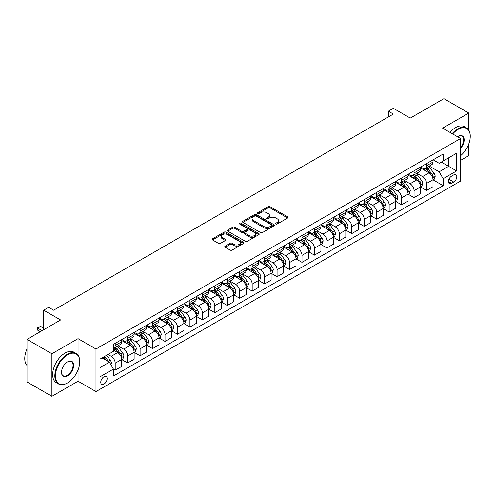 <?xml version="1.0" encoding="UTF-8"?>
<svg xmlns="http://www.w3.org/2000/svg" width="495" height="495" viewBox="0 0 495 495"><rect width="100%" height="100%" fill="white"/><g stroke="black" fill="none" stroke-linecap="round" stroke-linejoin="round"><path stroke-width="0.74" d="M275.919 223.994A0.965 0.557 0 0 0 277.287 223.994L287.675 217.992A1.38 0.798 0 0 0 288.084 217.429A1.38 0.798 0 0 0 287.675 216.866L270.078 206.706A1.38 0.798 0 0 0 268.123 206.706L257.734 212.702A0.965 0.557 0 0 0 257.45 213.097A0.965 0.557 0 0 0 257.734 213.494A0.965 0.557 0 0 0 259.102 213.494L260.444 212.714A4.424 2.555 0 0 1 266.706 212.714L268.172 213.562A4.424 2.555 0 0 1 269.466 215.368A4.424 2.555 0 0 1 268.172 217.175L266.824 217.955A0.965 0.557 0 0 0 266.545 218.345A0.965 0.557 0 0 0 266.824 218.74A0.965 0.557 0 0 0 268.197 218.74L269.54 217.967A4.424 2.555 0 0 1 275.795 217.967L277.262 218.815A4.424 2.555 0 0 1 278.561 220.621A4.424 2.555 0 0 1 277.262 222.428L275.919 223.202A0.965 0.557 0 0 0 275.635 223.598A0.965 0.557 0 0 0 275.919 223.994L275.919 223.202M103.95 384.101A4.511 2.605 120 0 0 106.895 380.123A4.511 2.605 120 0 0 106.202 376.516A4.511 2.605 120 0 0 103.95 376.738A4.511 2.605 120 0 0 101.005 380.711A4.511 2.605 120 0 0 101.692 384.324A4.511 2.605 120 0 0 103.95 384.101M225.194 246.108A1.38 0.798 0 0 0 224.792 246.671A1.38 0.798 0 0 0 225.194 247.24L230.132 250.086A1.38 0.798 0 0 0 232.087 250.086L243.627 243.429A1.38 0.798 0 0 0 244.029 242.866A1.38 0.798 0 0 0 243.627 242.296L226.023 232.136A1.38 0.798 0 0 0 224.068 232.136L212.534 238.8A1.38 0.798 0 0 0 212.126 239.363A1.38 0.798 0 0 0 212.534 239.927L218.499 243.373A1.38 0.798 0 0 0 220.454 243.373L225.392 240.521A1.38 0.798 0 0 0 225.794 239.957A1.38 0.798 0 0 0 225.392 239.388L222.434 237.68A3.7 2.135 0 0 1 221.352 236.171A3.7 2.135 0 0 1 223.635 234.197A3.7 2.135 0 0 1 227.663 234.661L239.252 241.35A3.7 2.135 0 0 1 240.335 242.866A3.7 2.135 0 0 1 238.052 244.833A3.7 2.135 0 0 1 234.017 244.375L232.087 243.255A1.38 0.798 0 0 0 230.132 243.255L225.194 246.108L225.194 247.24M468.808 130.148L468.808 113.058L443.904 98.678L410.281 118.088L393.346 108.312L388.365 111.189L393.346 114.067L53.639 310.192L48.659 307.315L43.678 310.192L43.678 329.744M78.049 355.231L78.049 338.66L51.895 353.758L26.99 339.378L60.613 319.968L43.678 310.192M78.049 338.66L95.981 349.012L460.585 138.507L460.585 181.071L95.981 391.576L95.981 349.012M468.808 113.058L442.654 128.156L460.585 138.507M260.543 232.532A1.38 0.798 0 0 0 262.499 232.532L274.038 225.869A1.38 0.798 0 0 0 274.44 225.305A1.38 0.798 0 0 0 274.038 224.742L256.435 214.576A1.38 0.798 0 0 0 254.48 214.576L242.94 221.24A1.38 0.798 0 0 0 242.538 221.803A1.38 0.798 0 0 0 242.94 222.373L260.543 232.532M239.957 224.204A0.965 0.557 0 0 1 240.935 224.34L258.811 234.661L247.296 241.312A1.38 0.798 0 0 1 245.341 241.312L227.737 231.146L227.737 230.02A1.38 0.798 0 0 0 227.329 230.583A1.38 0.798 0 0 0 227.737 231.146M227.737 230.02L232.675 227.168A1.38 0.798 0 0 1 234.63 227.168L241.77 231.289A1.38 0.798 0 0 0 243.726 231.289L246.999 229.395A1.38 0.798 0 0 0 247.407 228.832A1.38 0.798 0 0 0 246.999 228.269L239.568 223.981A0.965 0.557 0 0 1 239.283 223.585A0.965 0.557 0 0 1 239.883 223.066A0.965 0.557 0 0 1 240.935 223.189L258.829 233.522A1.38 0.798 0 0 1 259.238 234.085A1.38 0.798 0 0 1 258.829 234.649L258.829 233.522M51.895 353.758L51.895 396.322L26.99 381.942L26.99 339.378M460.585 160.368L468.808 155.622L468.808 143.853M453.711 174.914L451.52 176.183A4.368 2.525 120 0 0 448.668 180.031A4.368 2.525 120 0 0 449.336 183.527A4.368 2.525 120 0 0 451.52 183.311L453.711 182.049A4.368 2.525 120 0 0 456.563 178.2A4.368 2.525 120 0 0 455.895 174.698A4.368 2.525 120 0 0 453.711 174.914M433.144 159.817L439.17 163.301L443.155 160.999L443.155 154.038L113.411 344.415L113.411 351.37L99.965 359.135L99.965 376.85L113.411 369.084L113.411 376.045L443.155 185.674L443.155 178.714L439.17 171.808L429.264 166.091M443.155 160.999L456.6 153.233L456.6 170.948L443.155 178.714M51.895 396.322L78.049 381.224L95.981 391.576M388.365 111.189L388.365 116.938M441.262 162.088L448.631 166.345L448.631 157.837L456.6 153.233M439.17 171.808L448.631 166.345L456.6 170.948M99.965 367.649L109.426 362.185L102.057 357.928M113.411 369.146L115.205 370.18L115.205 363.219A5.637 3.255 -120 0 0 111.22 356.32L108.034 354.476M115.205 370.18L121.677 366.442L121.677 359.481A5.637 3.255 -120 0 0 117.692 352.582L113.411 350.107M121.832 359.624L127.654 362.99L127.654 356.029A5.637 3.255 -120 0 0 123.67 349.13L117.952 345.826M127.654 362.99L134.133 359.252L134.133 352.292A5.637 3.255 -120 0 0 130.148 345.392L121.677 340.504M134.281 352.434L140.11 355.8L140.11 348.839A5.637 3.255 -120 0 0 136.125 341.94L130.402 338.636M140.11 355.8L146.588 352.063L146.588 345.102A5.637 3.255 -120 0 0 142.603 338.203L134.133 333.314M146.737 345.244L152.565 348.61L152.565 341.655A5.637 3.255 -120 0 0 148.58 334.75L142.857 331.446M152.565 348.61L159.037 344.873L159.037 337.912A5.637 3.255 -120 0 0 155.053 331.013L146.588 326.125M159.186 338.06L165.014 341.42L165.014 334.465A5.637 3.255 -120 0 0 161.03 327.56L155.306 324.256M165.014 341.42L171.493 337.683L171.493 330.722A5.637 3.255 -120 0 0 167.508 323.823L159.037 318.935M171.641 330.87L177.47 334.23L177.47 327.275A5.637 3.255 -120 0 0 173.485 320.37L167.762 317.066M177.47 334.23L183.942 330.493L183.942 323.532A5.637 3.255 -120 0 0 179.957 316.633L171.493 311.745M184.09 323.68L189.919 327.046L189.919 320.086A5.637 3.255 -120 0 0 185.934 313.18L180.211 309.876M189.919 327.046L196.397 323.303L196.397 316.348A5.637 3.255 -120 0 0 192.413 309.443L183.942 304.555M196.546 316.491L202.375 319.857L202.375 312.896A5.637 3.255 -120 0 0 198.39 305.99L192.666 302.692M202.375 319.857L208.847 316.113L208.847 309.158A5.637 3.255 -120 0 0 204.862 302.253L196.397 297.365M208.995 309.301L214.824 312.667L214.824 305.706A5.637 3.255 -120 0 0 210.839 298.801L205.116 295.503M214.824 312.667L221.302 308.923L221.302 301.969A5.637 3.255 -120 0 0 217.317 295.063L208.847 290.175M221.451 302.111L227.279 305.477L227.279 298.516A5.637 3.255 -120 0 0 223.294 291.617L217.571 288.313M227.279 305.477L233.751 301.74L233.751 294.779A5.637 3.255 -120 0 0 229.767 287.873L221.302 282.985M233.9 294.921L239.728 298.287L239.728 291.326A5.637 3.255 -120 0 0 235.744 284.427L230.026 281.123M239.728 298.287L246.207 294.55L246.207 287.589A5.637 3.255 -120 0 0 242.222 280.684L233.751 275.795M246.355 287.731L252.184 291.097L252.184 284.136A5.637 3.255 -120 0 0 248.199 277.237L242.476 273.933M252.184 291.097L258.656 287.36L258.656 280.399A5.637 3.255 -120 0 0 254.671 273.5L246.207 268.606M258.805 280.541L264.633 283.907L264.633 276.946A5.637 3.255 -120 0 0 260.648 270.047L254.931 266.743M264.633 283.907L271.112 280.17L271.112 273.209A5.637 3.255 -120 0 0 267.127 266.31L258.656 261.416M271.26 273.351L277.089 276.717L277.089 269.756A5.637 3.255 -120 0 0 273.104 262.857L267.38 259.553M277.089 276.717L283.561 272.98L283.561 266.019A5.637 3.255 -120 0 0 279.576 259.12L271.112 254.232M283.709 266.162L289.538 269.528L289.538 262.567A5.637 3.255 -120 0 0 285.553 255.667L279.836 252.363M289.538 269.528L296.016 265.79L296.016 258.829A5.637 3.255 -120 0 0 292.031 251.93L283.561 247.042M296.165 258.972L301.993 262.338L301.993 255.377A5.637 3.255 -120 0 0 298.009 248.478L292.285 245.174M301.993 262.338L308.465 258.6L308.465 251.639A5.637 3.255 -120 0 0 304.481 244.74L296.016 239.852M308.614 251.788L314.443 255.148L314.443 248.193A5.637 3.255 -120 0 0 310.458 241.288L304.741 237.984M314.443 255.148L320.921 251.411L320.921 244.45A5.637 3.255 -120 0 0 316.936 237.551L308.465 232.662M321.069 244.598L326.898 247.958L326.898 241.003A5.637 3.255 -120 0 0 322.913 234.098L317.19 230.794M326.898 247.958L333.37 244.221L333.37 237.26A5.637 3.255 -120 0 0 329.385 230.361L320.921 225.472M333.519 237.408L339.347 240.768L339.347 233.813A5.637 3.255 -120 0 0 335.363 226.908L329.645 223.604M339.347 240.768L345.826 237.031L345.826 230.076A5.637 3.255 -120 0 0 341.841 223.171L333.37 218.283M345.974 230.218L351.803 233.584L351.803 226.623A5.637 3.255 -120 0 0 347.818 219.718L342.094 216.414M351.803 233.584L358.275 229.841L358.275 222.886A5.637 3.255 -120 0 0 354.29 215.981L345.826 211.093M358.43 223.028L364.252 226.394L364.252 219.434A5.637 3.255 -120 0 0 360.267 212.528L354.55 209.23M364.252 226.394L370.73 222.651L370.73 215.696A5.637 3.255 -120 0 0 366.746 208.791L358.275 203.903M370.879 215.839L376.707 219.205L376.707 212.244A5.637 3.255 -120 0 0 372.723 205.345L366.999 202.04M376.707 219.205L383.18 215.467L383.18 208.506A5.637 3.255 -120 0 0 379.195 201.601L370.73 196.713M383.334 208.649L389.157 212.015L389.157 205.054A5.637 3.255 -120 0 0 385.172 198.155L379.455 194.851M389.157 212.015L395.635 208.277L395.635 201.317A5.637 3.255 -120 0 0 391.65 194.411L383.18 189.523M395.783 201.459L401.612 204.825L401.612 197.864A5.637 3.255 -120 0 0 397.627 190.965L391.904 187.661M401.612 204.825L408.084 201.088L408.084 194.127A5.637 3.255 -120 0 0 404.099 187.221L395.635 182.333M408.239 194.269L414.061 197.635L414.061 190.674A5.637 3.255 -120 0 0 410.077 183.775L404.359 180.471M414.061 197.635L420.54 193.898L420.54 186.937A5.637 3.255 -120 0 0 416.555 180.038L408.084 175.143M420.688 187.079L426.517 190.445L426.517 183.484A5.637 3.255 -120 0 0 422.532 176.585L416.809 173.281M426.517 190.445L432.995 186.708L432.995 179.747A5.637 3.255 -120 0 0 429.01 172.848L420.54 167.96M420.688 167.007L422.532 168.071A5.637 3.255 -120 0 0 425.347 168.35A5.637 3.255 -120 0 0 426.517 165.769L426.517 163.641M408.239 174.197L410.077 175.261A5.637 3.255 -120 0 0 412.898 175.539A5.637 3.255 -120 0 0 414.061 172.959L414.061 170.831M395.783 181.387L397.627 182.451A5.637 3.255 -120 0 0 400.443 182.729A5.637 3.255 -120 0 0 401.612 180.149L401.612 178.021M383.334 188.576L385.172 189.641A5.637 3.255 -120 0 0 387.993 189.919A5.637 3.255 -120 0 0 389.157 187.339L389.157 185.21M370.879 195.766L372.723 196.831A5.637 3.255 -120 0 0 375.538 197.109A5.637 3.255 -120 0 0 376.707 194.529L376.707 192.4M358.43 202.956L360.267 204.02A5.637 3.255 -120 0 0 363.089 204.299A5.637 3.255 -120 0 0 364.252 201.719L364.252 199.59M345.974 210.146L347.818 211.21A5.637 3.255 -120 0 0 350.633 211.489A5.637 3.255 -120 0 0 351.803 208.909L351.803 206.78M333.519 217.336L335.363 218.4A5.637 3.255 -120 0 0 338.184 218.679A5.637 3.255 -120 0 0 339.347 216.098L339.347 213.97M321.069 224.52L322.913 225.584A5.637 3.255 -120 0 0 325.729 225.869A5.637 3.255 -120 0 0 326.898 223.288L326.898 221.16M308.614 231.71L310.458 232.774A5.637 3.255 -120 0 0 313.279 233.052A5.637 3.255 -120 0 0 314.443 230.478L314.443 228.35M296.165 238.899L298.009 239.964A5.637 3.255 -120 0 0 300.824 240.242A5.637 3.255 -120 0 0 301.993 237.662L301.993 235.54M283.709 246.089L285.553 247.154A5.637 3.255 -120 0 0 288.375 247.432A5.637 3.255 -120 0 0 289.538 244.852L289.538 242.723M271.26 253.279L273.104 254.343A5.637 3.255 -120 0 0 275.919 254.622A5.637 3.255 -120 0 0 277.089 252.042L277.089 249.913M258.805 260.469L260.648 261.533A5.637 3.255 -120 0 0 263.47 261.812A5.637 3.255 -120 0 0 264.633 259.231L264.633 257.103M246.355 267.659L248.199 268.723A5.637 3.255 -120 0 0 251.015 269.002A5.637 3.255 -120 0 0 252.184 266.421L252.184 264.293M233.9 274.849L235.744 275.913A5.637 3.255 -120 0 0 238.565 276.191A5.637 3.255 -120 0 0 239.728 273.611L239.728 271.483M221.451 282.039L223.294 283.103A5.637 3.255 -120 0 0 226.11 283.381A5.637 3.255 -120 0 0 227.279 280.801L227.279 278.673M208.995 289.228L210.839 290.293A5.637 3.255 -120 0 0 213.661 290.571A5.637 3.255 -120 0 0 214.824 287.991L214.824 285.863M196.546 296.418L198.39 297.483A5.637 3.255 -120 0 0 201.205 297.761A5.637 3.255 -120 0 0 202.375 295.181L202.375 293.052M184.09 303.608L185.934 304.673A5.637 3.255 -120 0 0 188.75 304.951A5.637 3.255 -120 0 0 189.919 302.371L189.919 300.242M171.641 310.798L173.485 311.856A5.637 3.255 -120 0 0 176.3 312.141A5.637 3.255 -120 0 0 177.47 309.561L177.47 307.432M159.186 317.982L161.03 319.046A5.637 3.255 -120 0 0 163.845 319.331A5.637 3.255 -120 0 0 165.014 316.751L165.014 314.622M146.737 325.172L148.58 326.236A5.637 3.255 -120 0 0 151.396 326.514A5.637 3.255 -120 0 0 152.565 323.94L152.565 321.812M134.281 332.362L136.125 333.426A5.637 3.255 -120 0 0 138.94 333.704A5.637 3.255 -120 0 0 140.11 331.124L140.11 328.996M121.832 339.551L123.67 340.616A5.637 3.255 -120 0 0 126.491 340.894A5.637 3.255 -120 0 0 127.654 338.314L127.654 336.185M433.144 179.889L443.155 185.674M425.347 168.35L431.826 164.612A5.637 3.255 -120 0 0 432.995 162.032L432.995 159.904M412.898 175.539L419.37 171.802A5.637 3.255 -120 0 0 420.54 169.222L420.54 167.093M400.443 182.729L406.921 178.992A5.637 3.255 -120 0 0 408.084 176.412L408.084 174.283M387.993 189.919L394.466 186.182A5.637 3.255 -120 0 0 395.635 183.602L395.635 181.473M375.538 197.109L382.016 193.372A5.637 3.255 -120 0 0 383.18 190.792L383.18 188.663M363.089 204.299L369.561 200.562A5.637 3.255 -120 0 0 370.73 197.981L370.73 195.853M350.633 211.489L357.112 207.751A5.637 3.255 -120 0 0 358.275 205.171L358.275 203.043M338.184 218.679L344.656 214.935A5.637 3.255 -120 0 0 345.826 212.361L345.826 210.233M325.729 225.869L332.207 222.125A5.637 3.255 -120 0 0 333.37 219.545L333.37 217.416M313.279 233.052L319.751 229.315A5.637 3.255 -120 0 0 320.921 226.735L320.921 224.606M300.824 240.242L307.302 236.505A5.637 3.255 -120 0 0 308.465 233.925L308.465 231.796M288.375 247.432L294.847 243.695A5.637 3.255 -120 0 0 296.016 241.115L296.016 238.986M275.919 254.622L282.397 250.885A5.637 3.255 -120 0 0 283.561 248.304L283.561 246.176M263.47 261.812L269.942 258.074A5.637 3.255 -120 0 0 271.112 255.494L271.112 253.366M251.015 269.002L257.493 265.264A5.637 3.255 -120 0 0 258.656 262.684L258.656 260.556M238.565 276.191L245.037 272.454A5.637 3.255 -120 0 0 246.207 269.874L246.207 267.746M226.11 283.381L232.588 279.644A5.637 3.255 -120 0 0 233.751 277.064L233.751 274.935M213.661 290.571L220.133 286.834A5.637 3.255 -120 0 0 221.302 284.254L221.302 282.125M201.205 297.761L207.683 294.024A5.637 3.255 -120 0 0 208.847 291.444L208.847 289.315M188.75 304.951L195.228 301.208A5.637 3.255 -120 0 0 196.397 298.634L196.397 296.505M176.3 312.141L182.773 308.397A5.637 3.255 -120 0 0 183.942 305.817L183.942 303.695M163.845 319.331L170.323 315.587A5.637 3.255 -120 0 0 171.493 313.007L171.493 310.879M151.396 326.514L157.868 322.777A5.637 3.255 -120 0 0 159.037 320.197L159.037 318.068M138.94 333.704L145.419 329.967A5.637 3.255 -120 0 0 146.588 327.387L146.588 325.258M126.491 340.894L132.963 337.157A5.637 3.255 -120 0 0 134.133 334.577L134.133 332.448M113.411 348.313A5.637 3.255 -120 0 0 114.036 348.084L120.514 344.347A5.637 3.255 -120 0 0 121.677 341.767L121.677 339.638M114.036 348.084A5.637 3.255 -120 0 0 115.205 345.504L115.205 343.375M109.426 362.185L113.411 369.084M78.049 381.224L78.049 369.963M276.309 224.13L277.262 223.579A4.424 2.555 0 0 0 278.561 221.772L278.561 220.621M269.466 215.368L269.466 216.519A4.424 2.555 0 0 1 268.172 218.326L267.213 218.877M287.657 218.004L270.078 207.857A1.38 0.798 0 0 0 268.123 207.857L258.118 213.63M274.02 225.881L256.435 215.727A1.38 0.798 0 0 0 254.48 215.727L242.958 222.379L242.94 221.24M271.594 225.701A0.965 0.557 0 0 0 271.879 225.305A0.965 0.557 0 0 0 271.594 224.909L256.144 215.993A0.965 0.557 0 0 0 254.776 215.993L253.353 216.81A4.424 2.555 0 0 0 252.06 218.617A4.424 2.555 0 0 0 253.353 220.424L263.915 226.518A4.424 2.555 0 0 0 270.177 226.518L271.594 225.701L271.594 226.852A0.965 0.557 0 0 0 271.879 226.456L271.879 225.305M252.06 218.617L252.06 219.768A4.424 2.555 0 0 0 253.353 221.574L253.353 220.424M271.594 226.852L270.177 227.669A4.424 2.555 0 0 1 263.915 227.669L253.353 221.574M227.756 231.159L232.675 228.319L232.675 227.168M247.407 228.832L247.407 229.983A1.38 0.798 0 0 1 246.999 230.546L243.726 232.44A1.38 0.798 0 0 1 241.77 232.44L234.63 228.319A1.38 0.798 0 0 0 232.675 228.319M249.177 235.564A3.7 2.135 0 0 0 253.205 236.028A3.7 2.135 0 0 0 255.488 234.055A3.7 2.135 0 0 0 254.405 232.545L250.328 230.187A1.38 0.798 0 0 0 248.366 230.187L245.093 232.081A1.38 0.798 0 0 0 244.691 232.644A1.38 0.798 0 0 0 245.093 233.207L249.177 235.564L249.177 236.715A3.7 2.135 0 0 0 253.205 237.179A3.7 2.135 0 0 0 255.488 235.205L255.488 234.055M244.691 232.644L244.691 233.795A1.38 0.798 0 0 0 245.093 234.358L245.093 233.207M249.177 236.715L245.093 234.358M240.335 242.866L240.335 244.01A3.7 2.135 0 0 1 238.052 245.984A3.7 2.135 0 0 1 234.017 245.526L232.087 244.406A1.38 0.798 0 0 0 230.132 244.406L225.213 247.246M221.352 236.171L221.352 237.322A3.7 2.135 0 0 0 222.434 238.831L222.434 237.68M225.374 240.533L222.434 238.831M243.608 243.441L226.023 233.287A1.38 0.798 0 0 0 224.068 233.287L212.547 239.939M432.995 179.976L434.189 179.289L435.185 176.412A3.731 2.153 -120 0 0 433.991 173.231L429.92 167.799A10.779 6.225 -120 0 0 428.744 166.388M424.698 170.354A10.779 6.225 -120 0 0 422.489 168.046M432.655 177.693L433.168 176.573A3.731 2.153 -120 0 0 432.098 174.327L428.026 168.894A10.779 6.225 -120 0 0 426.851 167.483M425.849 168.065A8.947 5.167 60 0 1 427.321 169.729L430.761 174.333M425.657 168.176A10.779 6.225 60 0 1 426.832 169.581L429.542 173.194M420.54 187.166L421.734 186.479L422.73 183.602A3.731 2.153 -120 0 0 421.542 180.421L417.471 174.989A10.779 6.225 -120 0 0 416.295 173.578M412.242 177.544A10.779 6.225 -120 0 0 410.039 175.236M420.199 184.883L420.713 183.763A3.731 2.153 -120 0 0 419.649 181.517L415.577 176.084A10.779 6.225 -120 0 0 414.402 174.673M413.399 175.249A8.947 5.167 60 0 1 414.866 176.919L418.312 181.517M413.207 175.36A10.779 6.225 60 0 1 414.383 176.771L417.087 180.384M408.084 194.356L409.285 193.669L410.281 190.792A3.731 2.153 -120 0 0 409.087 187.611L405.015 182.179A10.779 6.225 -120 0 0 403.84 180.768M399.793 184.734A10.779 6.225 -120 0 0 397.584 182.426M407.75 192.072L408.264 190.946A3.731 2.153 -120 0 0 407.193 188.706L403.122 183.268A10.779 6.225 -120 0 0 401.946 181.863M400.944 182.438A8.947 5.167 60 0 1 402.416 184.109L405.857 188.706M400.752 182.55A10.779 6.225 60 0 1 401.928 183.961L404.632 187.574M395.635 201.545L396.829 200.852L397.825 197.981A3.731 2.153 -120 0 0 396.637 194.801L392.566 189.368A10.779 6.225 -120 0 0 391.39 187.958M387.338 191.924A10.779 6.225 -120 0 0 385.135 189.616M395.295 199.256L395.808 198.136A3.731 2.153 -120 0 0 394.744 195.896L390.673 190.457A10.779 6.225 -120 0 0 389.497 189.053M388.495 189.628A8.947 5.167 60 0 1 389.961 191.299L393.407 195.896M388.303 189.74A10.779 6.225 60 0 1 389.478 191.15L392.182 194.764M383.18 208.735L384.38 208.042L385.376 205.171A3.731 2.153 -120 0 0 384.182 201.991L380.111 196.558A10.779 6.225 -120 0 0 378.935 195.148M374.888 199.114A10.779 6.225 -120 0 0 372.679 196.806M382.839 206.446L383.359 205.326A3.731 2.153 -120 0 0 382.289 203.08L378.217 197.647A10.779 6.225 -120 0 0 377.042 196.243M376.039 196.818A8.947 5.167 60 0 1 377.506 198.489L380.952 203.086M375.847 196.93A10.779 6.225 60 0 1 377.023 198.34L379.727 201.954M460.585 155.696A17.189 9.925 120 0 0 470.25 136.379A17.189 9.925 120 0 0 458.098 129.362A17.189 9.925 120 0 0 452.69 133.947M452.17 133.65A17.61 10.166 -60 0 1 457.795 128.849A17.61 10.166 -60 0 1 466.606 127.976A17.61 10.166 -60 0 1 470.25 136.038A17.61 10.166 -60 0 1 470.25 136.212M457.529 136.744A8.594 4.962 -60 0 1 458.098 136.379L458.098 136.379A8.594 4.962 -60 0 1 464.038 138.495A8.594 4.962 -60 0 1 460.585 148.358M449.98 132.382A17.61 10.166 -60 0 1 455.604 127.58A17.61 10.166 -60 0 1 464.409 126.708L466.606 127.976M460.585 147.46A8.174 4.715 120 0 0 461.885 136.15A8.174 4.715 120 0 0 457.943 136.472M67.289 383.062L67.586 382.889A17.189 9.925 120 0 0 79.738 361.839A17.189 9.925 120 0 0 67.586 354.822A17.189 9.925 120 0 0 55.434 375.872A17.189 9.925 120 0 0 67.586 382.889L67.289 383.062A17.61 10.166 -60 0 1 58.484 383.934A17.61 10.166 -60 0 1 55.78 369.821A17.61 10.166 -60 0 1 67.289 354.302A17.61 10.166 -60 0 1 76.094 353.43A17.61 10.166 -60 0 1 79.738 361.492A17.61 10.166 -60 0 1 79.738 361.672M67.586 375.872A8.594 4.962 -60 0 1 61.51 372.364A8.594 4.962 -60 0 1 67.586 361.839L67.586 361.839A8.594 4.962 -60 0 1 73.662 365.347A8.594 4.962 -60 0 1 67.586 375.872M61.51 372.19A8.174 4.715 120 0 0 63.199 375.761A8.174 4.715 120 0 0 67.289 375.358A8.174 4.715 120 0 0 72.629 368.156A8.174 4.715 120 0 0 71.373 361.61A8.174 4.715 120 0 0 67.438 361.932M58.484 383.934L56.294 382.672A17.61 10.166 -60 0 1 53.59 368.558A17.61 10.166 -60 0 1 65.099 353.04A17.61 10.166 -60 0 1 73.904 352.168L76.094 353.43M26.99 365.44A17.61 10.166 -60 0 1 26.99 348.981M370.73 215.925L371.924 215.232L372.921 212.361A3.731 2.153 -120 0 0 371.733 209.181L367.661 203.748A10.779 6.225 -120 0 0 366.486 202.337M362.433 206.304A10.779 6.225 -120 0 0 360.23 203.996M370.39 213.636L370.904 212.516A3.731 2.153 -120 0 0 369.839 210.27L365.768 204.837A10.779 6.225 -120 0 0 364.592 203.433M363.59 204.008A8.947 5.167 60 0 1 365.056 205.679L368.503 210.276M363.392 204.119A10.779 6.225 60 0 1 364.574 205.53L367.278 209.144M358.275 223.115L359.475 222.422L360.471 219.545A3.731 2.153 -120 0 0 359.277 216.371L355.206 210.932A10.779 6.225 -120 0 0 354.03 209.527M349.984 213.494A10.779 6.225 -120 0 0 347.775 211.186M357.935 220.826L358.454 219.706A3.731 2.153 -120 0 0 357.384 217.46L353.312 212.027A10.779 6.225 -120 0 0 352.137 210.616M351.134 211.198A8.947 5.167 60 0 1 352.601 212.869L356.047 217.466M350.943 211.309A10.779 6.225 60 0 1 352.118 212.72L354.822 216.327M345.826 230.305L347.02 229.612L348.016 226.735A3.731 2.153 -120 0 0 346.822 223.561L342.757 218.122A10.779 6.225 -120 0 0 341.581 216.717M337.528 220.683A10.779 6.225 -120 0 0 335.325 218.375M345.485 228.016L345.999 226.896A3.731 2.153 -120 0 0 344.935 224.65L340.863 219.217A10.779 6.225 -120 0 0 339.688 217.806M338.685 218.388A8.947 5.167 60 0 1 340.152 220.058L343.598 224.656M338.487 218.499A10.779 6.225 60 0 1 339.669 219.91L342.373 223.517M333.37 237.495L334.571 236.802L335.561 233.925A3.731 2.153 -120 0 0 334.373 230.744L330.301 225.312A10.779 6.225 -120 0 0 329.125 223.907M325.079 227.873A10.779 6.225 -120 0 0 322.87 225.565M333.03 235.205L333.55 234.085A3.731 2.153 -120 0 0 332.479 231.839L328.408 226.407A10.779 6.225 -120 0 0 327.232 224.996M326.23 225.578A8.947 5.167 60 0 1 327.696 227.248L331.143 231.846M326.038 225.689A10.779 6.225 60 0 1 327.214 227.094L329.918 230.707M320.921 244.685L322.115 243.992L323.111 241.115A3.731 2.153 -120 0 0 321.917 237.934L317.852 232.501A10.779 6.225 -120 0 0 316.676 231.097M312.623 235.063A10.779 6.225 -120 0 0 310.421 232.755M320.581 242.395L321.094 241.275A3.731 2.153 -120 0 0 320.03 239.029L315.959 233.597A10.779 6.225 -120 0 0 314.783 232.186M313.781 232.768A8.947 5.167 60 0 1 315.247 234.438L318.693 239.036M313.583 232.879A10.779 6.225 60 0 1 314.758 234.284L317.468 237.897M308.465 251.868L309.666 251.182L310.656 248.304A3.731 2.153 -120 0 0 309.468 245.124L305.396 239.691A10.779 6.225 -120 0 0 304.221 238.287M300.174 242.253A10.779 6.225 -120 0 0 297.965 239.939M308.125 249.585L308.645 248.465A3.731 2.153 -120 0 0 307.574 246.219L303.503 240.787A10.779 6.225 -120 0 0 302.327 239.376M301.325 239.957A8.947 5.167 60 0 1 302.792 241.628L306.238 246.225M301.133 240.069A10.779 6.225 60 0 1 302.309 241.473L305.013 245.087M296.016 259.058L297.21 258.371L298.207 255.494A3.731 2.153 -120 0 0 297.012 252.314L292.947 246.881A10.779 6.225 -120 0 0 291.765 245.471M287.719 249.443A10.779 6.225 -120 0 0 285.516 247.129M295.676 256.775L296.189 255.655A3.731 2.153 -120 0 0 295.119 253.409L291.054 247.976A10.779 6.225 -120 0 0 289.878 246.566M288.87 247.147A8.947 5.167 60 0 1 290.342 248.812L293.789 253.415M288.678 247.259A10.779 6.225 60 0 1 289.853 248.663L292.564 252.277M283.561 266.248L284.755 265.561L285.751 262.684A3.731 2.153 -120 0 0 284.563 259.504L280.492 254.071A10.779 6.225 -120 0 0 279.316 252.66M275.269 256.633A10.779 6.225 -120 0 0 273.061 254.319M283.22 263.965L283.74 262.845A3.731 2.153 -120 0 0 282.67 260.599L278.598 255.166A10.779 6.225 -120 0 0 277.423 253.756M276.42 254.337A8.947 5.167 60 0 1 277.887 256.002L281.333 260.605M276.229 254.449A10.779 6.225 60 0 1 277.404 255.853L280.108 259.467M271.112 273.438L272.306 272.751L273.302 269.874A3.731 2.153 -120 0 0 272.108 266.694L268.036 261.261A10.779 6.225 -120 0 0 266.861 259.85M262.814 263.816A10.779 6.225 -120 0 0 260.611 261.509M270.771 271.155L271.285 270.035A3.731 2.153 -120 0 0 270.214 267.789L266.149 262.356A10.779 6.225 -120 0 0 264.974 260.945M263.965 261.521A8.947 5.167 60 0 1 265.438 263.192L268.878 267.789M263.773 261.632A10.779 6.225 60 0 1 264.949 263.043L267.659 266.656M258.656 280.628L259.85 279.941L260.846 277.064A3.731 2.153 -120 0 0 259.658 273.884L255.587 268.451A10.779 6.225 -120 0 0 254.411 267.04M250.365 271.006A10.779 6.225 -120 0 0 248.156 268.698M258.316 278.345L258.836 277.225A3.731 2.153 -120 0 0 257.765 274.979L253.694 269.54A10.779 6.225 -120 0 0 252.518 268.135M251.516 268.711A8.947 5.167 60 0 1 252.982 270.381L256.429 274.979M251.324 268.822A10.779 6.225 60 0 1 252.5 270.233L255.203 273.846M246.207 287.818L247.401 287.131L248.397 284.254A3.731 2.153 -120 0 0 247.203 281.073L243.132 275.641A10.779 6.225 -120 0 0 241.956 274.23M237.909 278.196A10.779 6.225 -120 0 0 235.707 275.888M245.867 285.535L246.38 284.408A3.731 2.153 -120 0 0 245.31 282.169L241.244 276.73A10.779 6.225 -120 0 0 240.063 275.325M239.06 275.901A8.947 5.167 60 0 1 240.533 277.571L243.973 282.169M238.868 276.012A10.779 6.225 60 0 1 240.044 277.423L242.754 281.036M233.751 295.008L234.946 294.315L235.942 291.444A3.731 2.153 -120 0 0 234.754 288.263L230.682 282.831A10.779 6.225 -120 0 0 229.507 281.42M225.46 285.386A10.779 6.225 -120 0 0 223.251 283.078M233.411 292.718L233.931 291.598A3.731 2.153 -120 0 0 232.86 289.352L228.789 283.92A10.779 6.225 -120 0 0 227.613 282.515M226.611 283.091A8.947 5.167 60 0 1 228.077 284.761L231.524 289.358M226.419 283.202A10.779 6.225 60 0 1 227.595 284.613L230.299 288.226M221.302 302.197L222.496 301.505L223.493 298.634A3.731 2.153 -120 0 0 222.298 295.453L218.227 290.021A10.779 6.225 -120 0 0 217.051 288.61M213.005 292.576A10.779 6.225 -120 0 0 210.796 290.268M220.962 299.908L221.475 298.788A3.731 2.153 -120 0 0 220.405 296.542L216.334 291.11A10.779 6.225 -120 0 0 215.158 289.705M214.156 290.28A8.947 5.167 60 0 1 215.628 291.951L219.068 296.548M213.964 290.392A10.779 6.225 60 0 1 215.139 291.803L217.85 295.416M208.847 309.387L210.041 308.694L211.037 305.817A3.731 2.153 -120 0 0 209.849 302.643L205.778 297.21A10.779 6.225 -120 0 0 204.602 295.8M200.555 299.766A10.779 6.225 -120 0 0 198.347 297.458M208.506 307.098L209.026 305.978A3.731 2.153 -120 0 0 207.956 303.732L203.884 298.299A10.779 6.225 -120 0 0 202.709 296.895M201.706 297.47A8.947 5.167 60 0 1 203.173 299.141L206.619 303.738M201.514 297.582A10.779 6.225 60 0 1 202.69 298.992L205.394 302.6M196.397 316.577L197.592 315.884L198.588 313.007A3.731 2.153 -120 0 0 197.394 309.833L193.322 304.394A10.779 6.225 -120 0 0 192.147 302.99M188.1 306.956A10.779 6.225 -120 0 0 185.891 304.648M196.057 314.288L196.571 313.168A3.731 2.153 -120 0 0 195.5 310.922L191.429 305.489A10.779 6.225 -120 0 0 190.253 304.079M189.251 304.66A8.947 5.167 60 0 1 190.724 306.331L194.164 310.928M189.059 304.772A10.779 6.225 60 0 1 190.235 306.182L192.945 309.79M183.942 323.767L185.136 323.074L186.132 320.197A3.731 2.153 -120 0 0 184.944 317.023L180.873 311.584A10.779 6.225 -120 0 0 179.697 310.179M175.651 314.146A10.779 6.225 -120 0 0 173.442 311.838M183.602 321.478L184.115 320.358A3.731 2.153 -120 0 0 183.051 318.112L178.98 312.679A10.779 6.225 -120 0 0 177.804 311.268M176.802 311.85A8.947 5.167 60 0 1 178.268 313.521L181.715 318.118M176.61 311.961A10.779 6.225 60 0 1 177.785 313.372L180.489 316.979M171.493 330.957L172.687 330.264L173.683 327.387A3.731 2.153 -120 0 0 172.489 324.206L168.418 318.774A10.779 6.225 -120 0 0 167.242 317.369M163.195 321.335A10.779 6.225 -120 0 0 160.986 319.028M171.152 328.668L171.666 327.548A3.731 2.153 -120 0 0 170.596 325.302L166.524 319.869A10.779 6.225 -120 0 0 165.349 318.458M164.346 319.04A8.947 5.167 60 0 1 165.819 320.711L169.259 325.308M164.154 319.151A10.779 6.225 60 0 1 165.33 320.556L168.04 324.169M159.037 338.147L160.231 337.454L161.228 334.577A3.731 2.153 -120 0 0 160.04 331.396L155.968 325.964A10.779 6.225 -120 0 0 154.793 324.559M150.74 328.525A10.779 6.225 -120 0 0 148.537 326.211M158.697 335.857L159.211 334.738A3.731 2.153 -120 0 0 158.146 332.492L154.075 327.059A10.779 6.225 -120 0 0 152.899 325.648M151.897 326.23A8.947 5.167 60 0 1 153.363 327.9L156.81 332.498M151.705 326.341A10.779 6.225 60 0 1 152.881 327.746L155.585 331.359M146.588 345.331L147.782 344.644L148.778 341.767A3.731 2.153 -120 0 0 147.584 338.586L143.513 333.154A10.779 6.225 -120 0 0 142.337 331.743M138.291 335.715A10.779 6.225 -120 0 0 136.082 333.401M146.248 343.047L146.761 341.927A3.731 2.153 -120 0 0 145.691 339.681L141.62 334.249A10.779 6.225 -120 0 0 140.444 332.838M139.442 333.42A8.947 5.167 60 0 1 140.914 335.09L144.354 339.688M139.25 333.531A10.779 6.225 60 0 1 140.425 334.936L143.135 338.549M134.133 352.52L135.327 351.834L136.323 348.956A3.731 2.153 -120 0 0 135.135 345.776L131.064 340.343A10.779 6.225 -120 0 0 129.888 338.933M125.835 342.905A10.779 6.225 -120 0 0 123.632 340.591M133.792 350.237L134.306 349.117A3.731 2.153 -120 0 0 133.242 346.871L129.17 341.439A10.779 6.225 -120 0 0 127.995 340.028M126.992 340.61A8.947 5.167 60 0 1 128.459 342.274L131.905 346.877M126.8 340.721A10.779 6.225 60 0 1 127.976 342.125L130.68 345.739M121.677 359.71L122.878 359.024L123.874 356.146A3.731 2.153 -120 0 0 122.68 352.966L118.608 347.533A10.779 6.225 -120 0 0 117.433 346.123M121.337 357.427L121.857 356.307A3.731 2.153 -120 0 0 120.786 354.061L116.715 348.629A10.779 6.225 -120 0 0 115.539 347.218M114.537 347.799A8.947 5.167 60 0 1 116.003 349.464L119.45 354.061M114.345 347.905A10.779 6.225 60 0 1 115.521 349.315L118.225 352.929M110.923 364.772L111.418 363.336A3.731 2.153 -120 0 0 110.23 360.156L106.598 355.305M108.671 361.752A3.731 2.153 -120 0 0 108.337 361.251L104.705 356.4M103.764 356.938L106.376 360.422M103.505 357.093L105.72 360.044M43.678 328.136L40.689 326.409L37.7 328.136L42.081 330.666M37.7 330.208L37.15 328.166L37.15 327.82L37.7 328.136L37.7 330.208L40.293 331.7M37.15 327.82L40.689 326.409M111.22 356.32L117.692 352.582M123.67 349.13L130.148 345.392M136.125 341.94L142.603 338.203M148.58 334.75L155.053 331.013M161.03 327.56L167.508 323.823M173.485 320.37L179.957 316.633M185.934 313.18L192.413 309.443M198.39 305.99L204.862 302.253M210.839 298.801L217.317 295.063M223.294 291.617L229.767 287.873M235.744 284.427L242.222 280.684M248.199 277.237L254.671 273.5M260.648 270.047L267.127 266.31M273.104 262.857L279.576 259.12M285.553 255.667L292.031 251.93M298.009 248.478L304.481 244.74M310.458 241.288L316.936 237.551M322.913 234.098L329.385 230.361M335.363 226.908L341.841 223.171M347.818 219.718L354.29 215.981M360.267 212.528L366.746 208.791M372.723 205.345L379.195 201.601M385.172 198.155L391.65 194.411M397.627 190.965L404.099 187.221M410.077 183.775L416.555 180.038M422.532 176.585L429.01 172.848M426.517 165.769L432.995 162.032M426.517 183.484L432.995 179.747M414.061 190.674L420.54 186.937M414.061 172.959L420.54 169.222M401.612 197.864L408.084 194.127M401.612 180.149L408.084 176.412M389.157 205.054L395.635 201.317M389.157 187.339L395.635 183.602M376.707 212.244L383.18 208.506M376.707 194.529L383.18 190.792M364.252 219.434L370.73 215.696M364.252 201.719L370.73 197.981M351.803 226.623L358.275 222.886M351.803 208.909L358.275 205.171M339.347 233.813L345.826 230.076M339.347 216.098L345.826 212.361M326.898 241.003L333.37 237.26M326.898 223.288L333.37 219.545M314.443 248.193L320.921 244.45M314.443 230.478L320.921 226.735M301.993 255.377L308.465 251.639M301.993 237.662L308.465 233.925M289.538 262.567L296.016 258.829M289.538 244.852L296.016 241.115M277.089 269.756L283.561 266.019M277.089 252.042L283.561 248.304M264.633 276.946L271.112 273.209M264.633 259.231L271.112 255.494M252.184 284.136L258.656 280.399M252.184 266.421L258.656 262.684M239.728 291.326L246.207 287.589M239.728 273.611L246.207 269.874M227.279 298.516L233.751 294.779M227.279 280.801L233.751 277.064M214.824 305.706L221.302 301.969M214.824 287.991L221.302 284.254M202.375 312.896L208.847 309.158M202.375 295.181L208.847 291.444M189.919 320.086L196.397 316.348M189.919 302.371L196.397 298.634M177.47 327.275L183.942 323.532M177.47 309.561L183.942 305.817M165.014 334.465L171.493 330.722M165.014 316.751L171.493 313.007M152.565 341.655L159.037 337.912M152.565 323.94L159.037 320.197M140.11 348.839L146.588 345.102M140.11 331.124L146.588 327.387M127.654 356.029L134.133 352.292M127.654 338.314L134.133 334.577M115.205 363.219L121.677 359.481M115.205 345.504L121.677 341.767M448.934 179.289L453.711 182.049M448.433 181.529L451.52 183.311M277.262 223.579L277.262 222.428M266.824 218.74L266.824 217.955M268.172 218.326L268.172 217.175M257.734 213.494L257.734 212.702M268.123 207.857L268.123 206.706M270.078 207.857L270.078 206.706M287.675 217.992L287.675 216.866M254.48 215.727L254.48 214.576M256.435 215.727L256.435 214.576M274.038 225.869L274.038 224.742M263.915 227.669L263.915 226.518M270.177 227.669L270.177 226.518M234.63 228.319L234.63 227.168M241.77 232.44L241.77 231.289M243.726 232.44L243.726 231.289M246.999 230.546L246.999 229.395M240.935 224.34L240.935 223.189M230.132 244.406L230.132 243.255M232.087 244.406L232.087 243.255M234.017 245.526L234.017 244.375M225.392 240.521L225.392 239.388M212.534 239.927L212.534 238.8M224.068 233.287L224.068 232.136M226.023 233.287L226.023 232.136M243.627 243.429L243.627 242.296M432.71 177.897L435.161 176.486M428.026 168.894L429.92 167.799M425.094 170.583L426.832 169.581M432.098 174.327L433.991 173.231M431.801 175.781L433.168 176.573M420.261 185.087L422.705 183.676M415.577 176.084L417.471 174.989M412.638 177.773L414.383 176.771M419.649 181.517L421.542 180.421M419.352 182.971L420.713 183.763M407.806 192.277L410.256 190.86M403.122 183.268L405.015 182.179M400.189 184.963L401.928 183.961M407.193 188.706L409.087 187.611M406.896 190.16L408.264 190.946M395.357 199.466L397.801 198.049M390.673 190.457L392.566 189.368M387.733 192.153L389.478 191.15M394.744 195.896L396.637 194.801M394.447 197.35L395.808 198.136M382.901 206.65L385.351 205.239M378.217 197.647L380.111 196.558M375.284 199.343L377.023 198.34M382.289 203.08L384.182 201.991M381.992 204.54L383.359 205.326M370.452 213.84L372.896 212.429M365.768 204.837L367.661 203.748M362.829 206.533L364.574 205.53M369.839 210.27L371.733 209.181M369.542 211.73L370.904 212.516M357.996 221.03L360.447 219.619M353.312 212.027L355.206 210.932M350.38 213.722L352.118 212.72M357.384 217.46L359.277 216.371M357.087 218.92L358.454 219.706M345.547 228.22L347.991 226.809M340.863 219.217L342.757 218.122M337.924 220.912L339.669 219.91M344.935 224.65L346.822 223.561M344.638 226.11L345.999 226.896M333.092 235.41L335.542 233.999M328.408 226.407L330.301 225.312M325.475 228.102L327.214 227.094M332.479 231.839L334.373 230.744M332.182 233.3L333.55 234.085M320.642 242.6L323.087 241.189M315.959 233.597L317.852 232.501M313.019 235.292L314.758 234.284M320.03 239.029L321.917 237.934M319.733 240.49L321.094 241.275M308.187 249.789L310.631 248.379M303.503 240.787L305.396 239.691M300.57 242.482L302.309 241.473M307.574 246.219L309.468 245.124M307.277 247.679L308.645 248.465M295.738 256.979L298.182 255.569M291.054 247.976L292.947 246.881M288.115 249.672L289.853 248.663M295.119 253.409L297.012 252.314M294.828 254.863L296.189 255.655M283.282 264.169L285.726 262.758M278.598 255.166L280.492 254.071M275.666 256.856L277.404 255.853M282.67 260.599L284.563 259.504M282.373 262.053L283.74 262.845M270.833 271.359L273.277 269.948M266.149 262.356L268.036 261.261M263.21 264.045L264.949 263.043M270.214 267.789L272.108 266.694M269.923 269.243L271.285 270.035M258.378 278.549L260.822 277.132M253.694 269.54L255.587 268.451M250.761 271.235L252.5 270.233M257.765 274.979L259.658 273.884M257.468 276.433L258.836 277.225M245.928 285.739L248.372 284.322M241.244 276.73L243.132 275.641M238.305 278.425L240.044 277.423M245.31 282.169L247.203 281.073M245.019 283.623L246.38 284.408M233.473 292.922L235.917 291.512M228.789 283.92L230.682 282.831M225.856 285.615L227.595 284.613M232.86 289.352L234.754 288.263M232.563 290.812L233.931 291.598M221.024 300.112L223.468 298.702M216.334 291.11L218.227 290.021M213.401 292.805L215.139 291.803M220.405 296.542L222.298 295.453M220.114 298.002L221.475 298.788M208.568 307.302L211.012 305.891M203.884 298.299L205.778 297.21M200.951 299.995L202.69 298.992M207.956 303.732L209.849 302.643M207.659 305.192L209.026 305.978M196.119 314.492L198.563 313.081M191.429 305.489L193.322 304.394M188.496 307.185L190.235 306.182M195.5 310.922L197.394 309.833M195.203 312.382L196.571 313.168M183.664 321.682L186.108 320.271M178.98 312.679L180.873 311.584M176.047 314.375L177.785 313.372M183.051 318.112L184.944 317.023M182.754 319.572L184.115 320.358M171.208 328.872L173.658 327.461M166.524 319.869L168.418 318.774M163.591 321.564L165.33 320.556M170.596 325.302L172.489 324.206M170.299 326.762L171.666 327.548M158.759 336.062L161.203 334.651M154.075 327.059L155.968 325.964M151.142 328.754L152.881 327.746M158.146 332.492L160.04 331.396M157.849 333.952L159.211 334.738M146.303 343.252L148.754 341.841M141.62 334.249L143.513 333.154M138.687 335.944L140.425 334.936M145.691 339.681L147.584 338.586M145.394 341.135L146.761 341.927M133.854 350.441L136.298 349.031M129.17 341.439L131.064 340.343M126.231 343.134L127.976 342.125M133.242 346.871L135.135 345.776M132.945 348.325L134.306 349.117M121.399 357.631L123.849 356.221M116.715 348.629L118.608 347.533M113.782 350.318L115.521 349.315M120.786 354.061L122.68 352.966M120.489 355.515L121.857 356.307M110.447 363.955L111.394 363.404M108.337 361.251L110.23 360.156M470.25 136.379L470.25 136.038M79.738 361.839L79.738 361.492"/></g></svg>
